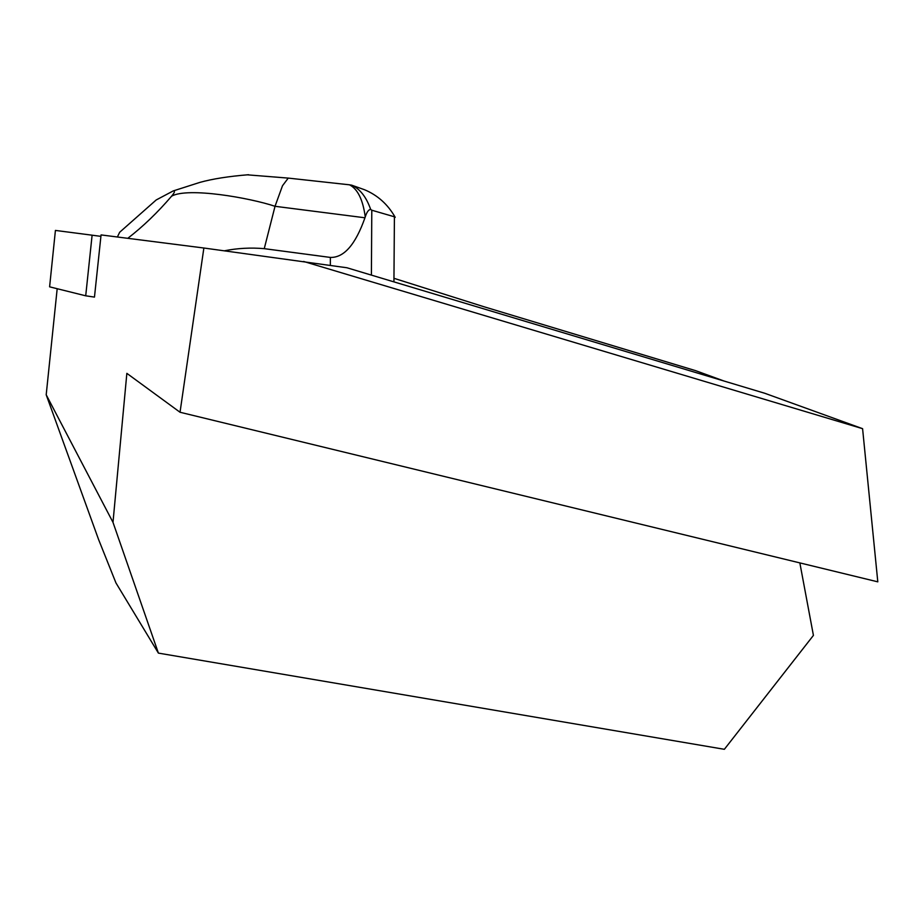 <?xml version="1.0" encoding="UTF-8"?>
<svg xmlns="http://www.w3.org/2000/svg" width="924" height="924" viewBox="0 0 924 924"><rect width="100%" height="100%" fill="white"/><g stroke="black" fill="none" stroke-linecap="round" stroke-linejoin="round"><path stroke-width="1.39" d="M799.849 562.901L813.42 635.4L724.358 749.306L158.397 653.106L115.95 582.917L98.591 539.524L46.2 394.779L57.184 288.715M49.619 286.717L55.417 230.423L92.111 235.193L55.417 230.423L49.607 286.833L85.713 295.807L94.467 297.101L101.062 234.915L203.869 248.013L180.03 412.254L126.854 373.354L112.994 522.349L46.2 394.779M723.55 380.85L695.587 370.651L483.668 306.653L393.959 278.309M203.869 248.013L346.939 267.764L764.795 393.278L862.589 428.678L877.8 581.843L180.03 412.254M158.397 653.106L112.994 522.349M303.615 261.457L862.589 428.678M349.503 184.812L351.686 185.17C359.967 188.889 366.297 196.985 370.686 209.448C368.653 209.482 366.84 211.989 365.246 216.944C362.947 199.734 357.704 189.027 349.503 184.812L288.253 178.101L246.974 174.809M395.172 217.383L394.998 216.955C387.687 204.262 377.535 195.183 364.553 189.743L364.633 189.778M351.686 185.17L364.553 189.743M288.253 178.101L282.513 185.724L275.029 206.295L264.252 248.66L330.365 257.426C343.982 257.808 355.509 244.594 364.957 217.787L275.029 206.295C249.873 197.84 187.999 187.006 171.61 196.165C174.705 192.515 175.248 190.771 173.238 190.922L156.214 199.954L119.658 232.27L117.394 236.994M371.402 274.717L371.794 210.222L394.998 216.955M371.794 210.222L370.686 209.448M365.246 216.944L364.957 217.787M127.778 238.323C143.047 226.53 157.657 212.474 171.61 196.165M264.252 248.66C250.808 247.482 237.537 248.198 224.451 250.785M92.111 235.193L100.912 236.359L92.111 235.193L85.713 295.807M330.33 265.35L330.365 257.426M393.936 281.508L394.409 217.175M248.602 174.717C228.725 176.334 212.497 178.886 199.93 182.375L173.238 190.922"/></g></svg>
